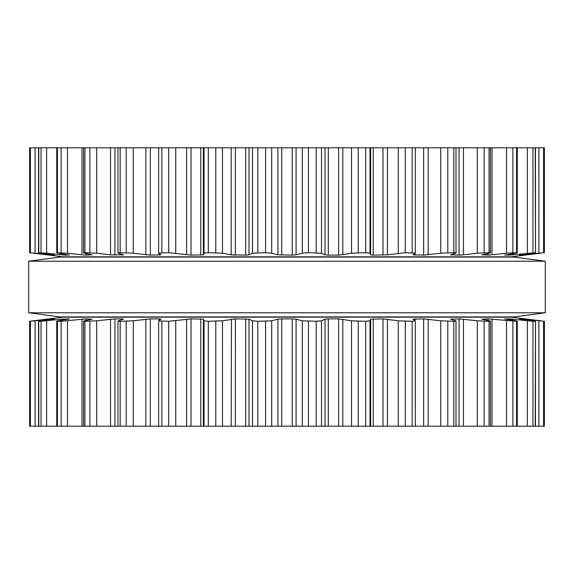 <?xml version="1.0" encoding="UTF-8"?>
<svg xmlns="http://www.w3.org/2000/svg" width="574" height="574" viewBox="0 0 574 574"><rect width="100%" height="100%" fill="white"/><g stroke="black" fill="none" stroke-linecap="round" stroke-linejoin="round"><path stroke-width="0.86" d="M514.369 316.905L59.631 316.905L28.7 312.78L59.631 316.905L514.369 316.905L545.3 312.78L28.7 312.78L28.7 261.22L28.7 312.78L545.3 312.78L545.3 261.22L28.7 261.22L59.631 257.095L28.7 261.22L545.3 261.22L545.3 312.78L514.369 316.905M514.369 257.095L59.631 257.095L514.369 257.095L545.3 261.22L514.369 257.095M543.592 147.798L543.592 252.718L544.382 252.725L544.382 147.798L29.618 147.798L29.64 252.718L54.566 255.121M308.432 147.798L308.432 252.718L321.497 253.199L324.999 254.827L328.292 255.121L338.603 255.121L351.532 253.199L365.688 252.718L369.986 253.199L370.661 254.863M308.432 252.718L302.311 253.199L296.091 254.827L292.259 255.121L277.909 254.827L271.689 253.199L265.568 252.718L252.503 253.199L249.001 254.827L245.708 255.121L231.458 254.87M373.251 147.798L373.251 255.121L370.625 254.827L370.625 147.798M373.251 255.121L387.421 254.827L405.287 252.718L415.346 253.098L415.346 147.798M222.468 147.798L222.468 253.199L231.171 254.827L231.171 147.798M222.468 253.199L208.312 252.718L204.014 253.199L203.375 254.827L191.027 255.121L168.713 252.718L158.654 253.098L158.654 147.798M415.275 253.199L413.029 254.834L423.648 255.121L440.739 253.199L453.826 252.718C455.892 252.747 456.495 252.904 455.641 253.199L456.014 252.976L456.014 147.798M161.007 254.892L158.725 253.199M455.641 253.199L450.604 254.827L459.092 255.121M160.964 254.827L150.352 255.121L133.261 253.199L120.174 252.718C118.108 252.747 117.505 252.904 118.359 253.199L117.986 252.976L117.986 147.798M463.462 147.798L463.462 254.827L459.071 255.121L459.071 147.798M463.462 254.827L477.295 253.199L489.077 252.718C490.705 252.747 490.856 252.904 489.529 253.199C490.856 252.904 490.705 252.747 489.077 252.718L489.077 147.798M123.64 254.971L118.359 253.199M489.529 253.199L481.887 254.827M123.396 254.827L111.105 254.885M482.038 254.791L487.9 255.121M490.957 254.928L487.878 255.121L487.878 253.55M96.705 147.798L96.705 253.199L110.538 254.827L110.538 147.798M491.99 147.798L491.99 254.827L506.541 253.199L516.564 252.718C517.691 252.747 517.382 252.904 515.631 253.199L504.596 255.078M96.705 253.199L84.923 252.718C83.295 252.747 83.144 252.904 84.471 253.199C83.144 252.904 83.295 252.747 84.923 252.718L84.923 147.798M517.253 147.798L517.253 252.804L516.564 252.718L516.564 147.798M92.113 254.827L84.471 253.199M86.122 253.55L86.122 255.121L91.962 254.791M504.948 254.956L508.973 255.121L535.233 252.718L519.384 255.107M86.122 255.121L83.043 254.928M67.459 147.798L67.459 253.199L82.01 254.827L82.01 147.798M67.459 253.199L56.747 252.804L56.747 147.798M57.436 147.798L57.436 252.718C56.309 252.747 56.618 252.904 58.369 253.199L69.404 255.078M535.47 147.798L535.47 252.747L535.233 147.798M65.027 254.289L65.027 255.121L69.052 254.956M519.484 255.071L543.592 252.718M65.027 255.121L62.372 254.928M46.652 147.798L46.652 253.199L61.361 254.827L61.361 253.686M46.652 253.199L38.53 252.747L38.53 147.798M38.767 147.798L38.767 252.718L54.616 255.107M540.808 253.199L526.602 254.928M29.618 252.725L29.618 147.798L29.618 252.725L63.24 256.836L510.76 256.836L527.463 254.827M522.713 255.028L524.614 254.827L524.614 254.339M511.628 254.928L512.639 254.827L512.639 253.686M488.452 255.107L489.694 255.035M459.767 255.107L461.152 255.035M233.575 255.071L233.991 255.093M523.66 319.072L544.36 321.282L544.382 426.202L29.618 426.202L29.618 321.275L30.408 321.282L30.408 426.202M158.654 426.202L158.654 320.902L168.713 321.282L191.027 318.879L203.375 319.173L204.014 320.801L208.312 321.282L222.468 320.801L235.397 318.879L249.001 319.173L252.503 320.801L257.812 321.282L271.689 320.801L277.909 319.173L281.741 318.879L292.259 318.879L296.091 319.173L302.311 320.801L316.188 321.282L316.188 426.202M481.887 319.173L489.529 320.801C490.856 321.096 490.705 321.253 489.077 321.282L477.295 320.801L459.071 318.879L450.604 319.173L455.641 320.801C456.495 321.096 455.892 321.253 453.826 321.282L440.739 320.801L423.648 318.879L413.036 319.173L415.275 320.801L412.161 321.282L398.27 320.801L382.973 318.879L370.625 319.173L369.986 320.801L365.688 321.282L351.532 320.801L338.603 318.879L328.292 318.879L324.999 319.173L321.497 320.801L316.188 321.282M415.275 320.801L415.346 426.202M455.641 320.801L456.014 321.024L456.014 426.202M158.725 320.801L161.007 319.108M160.964 319.173L159.098 318.879L159.098 320.529M117.986 426.202L117.986 321.024L118.359 320.801C117.505 321.096 118.108 321.253 120.174 321.282L133.261 320.801L150.352 318.879L159.098 318.879M489.529 320.801C490.856 321.096 490.705 321.253 489.077 321.282L489.077 426.202M118.359 320.801L123.64 319.029M123.396 319.173L122.37 318.879L122.37 319.503M84.923 426.202L84.923 321.282C83.295 321.253 83.144 321.096 84.471 320.801C83.144 321.096 83.295 321.253 84.923 321.282L96.705 320.801L114.929 318.879L122.37 318.879M482.038 319.209L487.9 318.879M504.596 318.922L515.631 320.801C517.382 321.096 517.691 321.253 516.564 321.282L487.878 318.879L487.878 320.45M517.253 426.202L517.253 321.196L516.564 321.282L516.564 426.202M84.471 320.801L91.962 319.209M92.113 319.173L86.122 318.879L61.109 321.282L61.109 426.202M504.948 319.044L508.973 318.879L508.973 319.711M519.384 318.893L532.945 320.801L535.233 321.282L532.966 321.282L508.973 318.879M56.747 426.202L56.747 321.196L61.109 321.282M57.436 426.202L57.436 321.282C56.309 321.253 56.618 321.096 58.369 320.801L69.052 319.044M535.47 426.202L535.47 321.253L535.233 426.202M69.404 318.922L61.361 319.173L41.034 321.282L41.034 426.202M519.484 318.929L521.536 319.237M524.614 319.661L524.614 319.173L521.536 318.879M38.53 426.202L38.53 321.253L41.034 321.282M38.767 426.202L38.767 321.282L54.566 318.879M540.808 320.801L526.602 319.072M544.382 321.275L544.382 426.202L544.36 321.282M29.618 321.275L29.618 426.202L29.64 321.282L63.24 317.164L510.76 317.164L527.463 319.173M30.408 321.282L54.516 318.879M511.628 319.072L512.639 319.173L512.639 320.314M61.361 320.314L61.361 319.173L62.372 319.072M488.452 318.893L489.694 318.965M490.957 319.072L491.99 319.173L491.99 426.202M82.01 426.202L82.01 319.173L83.043 319.072M459.071 426.202L459.092 318.879M459.767 318.893L461.152 318.965M110.538 426.202L110.538 319.173L111.105 319.115M370.625 426.202L370.661 319.137M231.171 426.202L231.458 319.13M233.575 318.929L233.991 318.907M316.188 147.798L316.188 252.718M302.311 147.798L302.311 253.199M321.497 147.798L321.497 253.199M296.091 147.798L296.091 254.827M324.999 147.798L324.999 254.827M292.259 147.798L292.259 255.121M328.292 147.798L328.292 255.121M281.741 147.798L281.741 255.121M338.603 147.798L338.603 255.121M277.909 147.798L277.909 254.827M342.829 147.798L342.829 254.827M271.689 147.798L271.689 253.199M351.532 147.798L351.532 253.199M265.568 147.798L265.568 252.718M358.226 147.798L358.226 252.718M257.812 147.798L257.812 252.718M365.688 147.798L365.688 252.718M252.503 147.798L252.503 253.199M369.986 147.798L369.986 253.199M249.001 147.798L249.001 254.827M245.708 147.798L245.708 255.121M235.397 147.798L235.397 255.121M382.973 147.798L382.973 255.121M387.421 147.798L387.421 254.827M398.27 147.798L398.27 253.199M215.774 147.798L215.774 252.718M405.287 147.798L405.287 252.718M208.312 147.798L208.312 252.718M412.161 147.798L412.161 252.718M204.014 147.798L204.014 253.199M203.375 147.798L203.375 254.827M200.749 147.798L200.749 255.121M414.902 253.471L414.902 255.121M191.027 147.798L191.027 255.121M423.648 147.798L423.648 255.121M186.579 147.798L186.579 254.827M428.154 147.798L428.154 254.827M175.73 147.798L175.73 253.199M440.739 147.798L440.739 253.199M168.713 147.798L168.713 252.718M447.799 147.798L447.799 252.718M161.839 147.798L161.839 252.718M453.826 147.798L453.826 252.718M159.098 253.471L159.098 255.121M451.63 254.497L451.63 255.121M150.352 147.798L150.352 255.121M145.846 147.798L145.846 254.827M133.261 147.798L133.261 253.199M477.295 147.798L477.295 253.199M126.201 147.798L126.201 252.718M484.133 147.798L484.133 252.718M120.174 147.798L120.174 252.718M122.37 254.497L122.37 255.121M114.929 147.798L114.929 255.121M506.541 147.798L506.541 253.199M89.867 147.798L89.867 252.718M512.891 147.798L512.891 252.718M508.973 254.289L508.973 255.121M527.348 147.798L527.348 253.199M61.109 147.798L61.109 252.718M532.966 147.798L532.966 252.718M521.536 254.763L521.536 255.121M538.914 147.798L538.914 253.199M41.034 147.798L41.034 252.718M544.382 252.725L544.382 147.798L544.36 252.718M52.464 254.763L52.464 255.121M49.386 254.339L49.386 254.827M35.086 147.798L35.086 253.199M30.408 147.798L30.408 252.718M308.432 321.282L308.432 426.202M302.311 320.801L302.311 426.202M321.497 320.801L321.497 426.202M296.091 319.173L296.091 426.202M324.999 319.173L324.999 426.202M292.259 318.879L292.259 426.202M328.292 318.879L328.292 426.202M281.741 318.879L281.741 426.202M338.603 318.879L338.603 426.202M277.909 319.173L277.909 426.202M342.829 319.173L342.829 426.202M271.689 320.801L271.689 426.202M351.532 320.801L351.532 426.202M265.568 321.282L265.568 426.202M358.226 321.282L358.226 426.202M257.812 321.282L257.812 426.202M365.688 321.282L365.688 426.202M252.503 320.801L252.503 426.202M369.986 320.801L369.986 426.202M249.001 319.173L249.001 426.202M245.708 318.879L245.708 426.202M373.251 318.879L373.251 426.202M235.397 318.879L235.397 426.202M382.973 318.879L382.973 426.202M387.421 319.173L387.421 426.202M222.468 320.801L222.468 426.202M398.27 320.801L398.27 426.202M215.774 321.282L215.774 426.202M405.287 321.282L405.287 426.202M208.312 321.282L208.312 426.202M412.161 321.282L412.161 426.202M204.014 320.801L204.014 426.202M203.375 319.173L203.375 426.202M200.749 318.879L200.749 426.202M414.902 318.879L414.902 320.529M191.027 318.879L191.027 426.202M423.648 318.879L423.648 426.202M186.579 319.173L186.579 426.202M428.154 319.173L428.154 426.202M175.73 320.801L175.73 426.202M440.739 320.801L440.739 426.202M168.713 321.282L168.713 426.202M447.799 321.282L447.799 426.202M161.839 321.282L161.839 426.202M453.826 321.282L453.826 426.202M451.63 318.879L451.63 319.503M150.352 318.879L150.352 426.202M145.846 319.173L145.846 426.202M463.462 319.173L463.462 426.202M133.261 320.801L133.261 426.202M477.295 320.801L477.295 426.202M126.201 321.282L126.201 426.202M484.133 321.282L484.133 426.202M120.174 321.282L120.174 426.202M114.929 318.879L114.929 426.202M96.705 320.801L96.705 426.202M506.541 320.801L506.541 426.202M89.867 321.282L89.867 426.202M512.891 321.282L512.891 426.202M86.122 318.879L86.122 320.45M67.459 320.801L67.459 426.202M527.348 320.801L527.348 426.202M532.966 321.282L532.966 426.202M65.027 318.879L65.027 319.711M46.652 320.801L46.652 426.202M538.914 320.801L538.914 426.202M543.592 321.282L543.592 426.202M52.464 318.879L52.464 319.237M49.386 319.173L49.386 319.661M35.086 320.801L35.086 426.202M490.426 252.876L490.426 147.798M83.574 252.876L83.574 147.798M490.426 426.202L490.426 321.124M83.574 426.202L83.574 321.124"/></g></svg>
